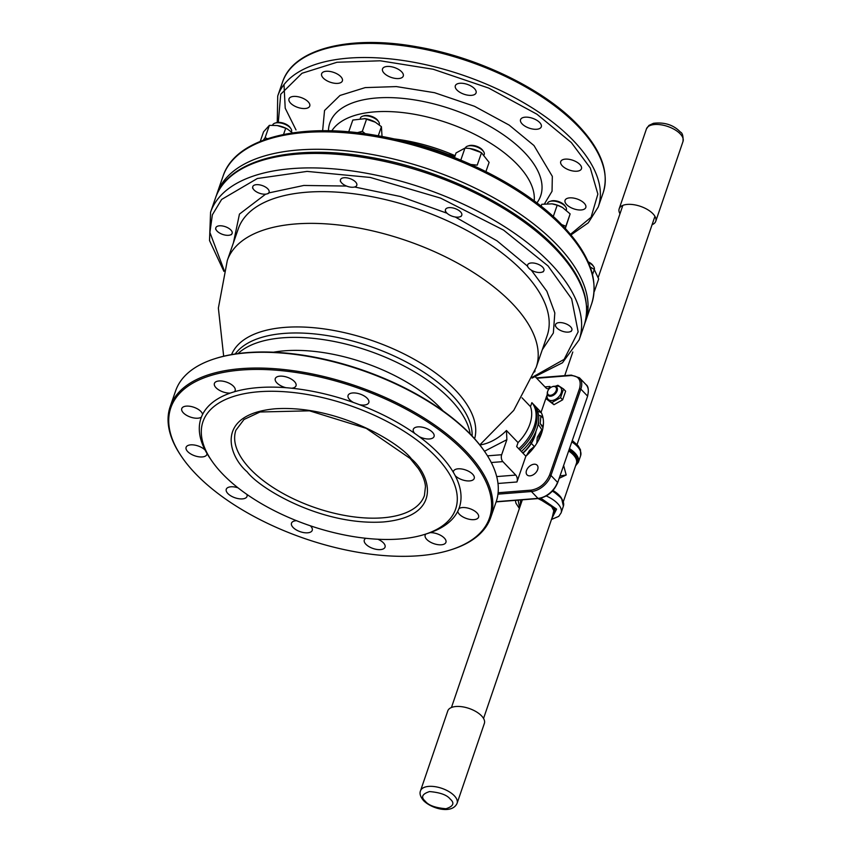 <?xml version="1.0" encoding="UTF-8"?>
<svg xmlns="http://www.w3.org/2000/svg" width="852" height="852" viewBox="0 0 852 852"><rect width="100%" height="100%" fill="white"/><g stroke="black" fill="none" stroke-linecap="round" stroke-linejoin="round"><path stroke-width="1.28" d="M233.427 242.809L239.455 214.097L265.622 194.16M268.668 192.946L303.813 185.459L346.551 186.055M354.602 186.993L400.568 196.546L447.044 213.245M455.277 217.004L497.099 240.903L527.622 266.25M231.563 354.581A128.652 60.918 19.1 0 1 328.489 329.564A128.652 60.918 19.1 0 1 455.373 390.12A128.652 60.918 19.1 0 1 474.617 438.748M532.425 377.191L564.12 359.374L578.146 331.854L571.649 298.85L548.006 265.909L503.564 230.104L440.59 198.111L370.269 177.45L307.103 171.401L257.368 178.494L221.616 199.464L212.372 214.81L209.901 232.447L224.204 270.457M479.836 444.968A36.913 23.877 -43.8 0 0 506.461 430.516L518.037 442.603A36.913 23.877 -43.8 0 0 529.848 424.179A36.913 23.877 -43.8 0 0 530.487 406.638L522.031 397.809M530.487 406.638L531.872 402.655L541.084 412.272A39.906 25.816 136.2 0 1 541.446 433.604A39.906 25.816 136.2 0 1 525.865 456.203L516.663 446.586L518.037 442.603M526.504 470.474A6.986 4.516 -43.8 0 0 527.037 474.862A6.986 4.516 -43.8 0 0 532.702 475.075A6.986 4.516 -43.8 0 0 537.665 469.59A6.986 4.516 -43.8 0 0 537.122 465.203A6.986 4.516 -43.8 0 0 531.467 464.99A6.986 4.516 -43.8 0 0 526.504 470.474M450.442 549.955L451.443 549.646A169.591 80.301 -160.9 0 0 490.699 517.547L496.162 501.775A169.591 80.301 -160.9 0 0 485.161 452.274L484.575 451.4A168.59 79.832 -160.9 0 0 470.954 434.786A168.59 79.832 -160.9 0 0 215.918 358.373L214.917 358.692A169.591 80.301 -160.9 0 0 175.661 390.78L170.198 406.564A169.591 80.301 -160.9 0 0 181.199 456.065L181.785 456.928A168.59 79.832 -160.9 0 0 195.406 473.542A168.59 79.832 -160.9 0 0 450.442 549.955A168.59 79.832 -160.9 0 0 464.915 452.22A168.59 79.832 -160.9 0 0 253.598 369.459A168.59 79.832 -160.9 0 0 181.785 456.928M485.161 452.274A169.591 80.301 -160.9 0 0 471.465 435.553A169.591 80.301 -160.9 0 0 214.917 358.692M490.699 517.547A169.591 80.301 -160.9 0 0 466.001 451.326A169.591 80.301 -160.9 0 0 296.539 371.163A169.591 80.301 -160.9 0 0 170.198 406.564M436.139 456.917A133.679 63.304 19.1 0 1 424.669 534.417A133.679 63.304 19.1 0 1 222.457 473.829A133.679 63.304 19.1 0 1 211.658 460.655A133.679 63.304 19.1 0 1 268.582 391.292A133.679 63.304 19.1 0 1 436.139 456.917M211.658 460.655L209.88 458.057A136.671 64.72 19.1 0 1 206.983 453.488A10.97 5.197 19.1 0 1 206.844 454.489A10.97 5.197 19.1 0 1 198.676 456.778A10.97 5.197 19.1 0 1 187.706 451.592A10.97 5.197 19.1 0 1 186.109 447.311A10.97 5.197 19.1 0 1 194.128 445A10.97 5.197 19.1 0 1 205.076 450.026A136.671 64.72 19.1 0 1 201.381 417.15A10.97 5.197 19.1 0 1 183.361 412.858A10.97 5.197 19.1 0 1 181.764 408.577A10.97 5.197 19.1 0 1 189.932 406.287A10.97 5.197 19.1 0 1 200.902 411.473A10.97 5.197 19.1 0 1 202.595 414.413A136.671 64.72 19.1 0 1 230.296 393.081A10.97 5.197 19.1 0 1 216.003 387.713A10.97 5.197 19.1 0 1 214.406 383.421A10.97 5.197 19.1 0 1 222.574 381.132A10.97 5.197 19.1 0 1 233.544 386.318A10.97 5.197 19.1 0 1 235.141 390.61A10.97 5.197 19.1 0 1 234.3 391.792A136.671 64.72 19.1 0 1 285.963 387.703A10.97 5.197 19.1 0 1 276.879 382.889A10.97 5.197 19.1 0 1 275.281 378.607A10.97 5.197 19.1 0 1 283.45 376.318A10.97 5.197 19.1 0 1 294.419 381.504A10.97 5.197 19.1 0 1 296.017 385.786A10.97 5.197 19.1 0 1 291.693 388.224A136.671 64.72 19.1 0 1 353.473 402.474A10.97 5.197 19.1 0 1 349.682 399.695A10.97 5.197 19.1 0 1 348.085 395.413A10.97 5.197 19.1 0 1 356.264 393.123A10.97 5.197 19.1 0 1 367.223 398.31A10.97 5.197 19.1 0 1 368.82 402.591A10.97 5.197 19.1 0 1 359.395 404.647A136.671 64.72 19.1 0 1 414.743 433.434A10.97 5.197 19.1 0 1 413.305 429.333A10.97 5.197 19.1 0 1 421.484 427.044A10.97 5.197 19.1 0 1 432.454 432.23A10.97 5.197 19.1 0 1 434.051 436.512A10.97 5.197 19.1 0 1 419.259 436.682A136.671 64.72 19.1 0 1 439.398 454.244A136.671 64.72 19.1 0 1 453.339 472.285A136.671 64.72 19.1 0 1 455.245 475.735A136.671 64.72 19.1 0 1 458.94 508.612A136.671 64.72 19.1 0 1 457.726 511.349A136.671 64.72 19.1 0 1 430.026 532.692A136.671 64.72 19.1 0 1 427.672 533.469L424.669 534.417M246.931 494.426A10.97 5.197 19.1 0 1 247.016 496.439A10.97 5.197 19.1 0 1 238.837 498.729A10.97 5.197 19.1 0 1 227.867 493.542A10.97 5.197 19.1 0 1 226.27 489.25A10.97 5.197 19.1 0 1 237.985 487.813M453.339 472.285A10.97 5.197 19.1 0 1 453.477 471.273A10.97 5.197 19.1 0 1 461.656 468.983A10.97 5.197 19.1 0 1 472.615 474.17A10.97 5.197 19.1 0 1 474.213 478.462A10.97 5.197 19.1 0 1 466.193 480.773A10.97 5.197 19.1 0 1 455.245 475.735M458.94 508.612A10.97 5.197 19.1 0 1 476.96 512.904A10.97 5.197 19.1 0 1 478.558 517.196A10.97 5.197 19.1 0 1 470.389 519.486A10.97 5.197 19.1 0 1 459.42 514.299A10.97 5.197 19.1 0 1 457.726 511.349M430.026 532.692A10.97 5.197 19.1 0 1 444.318 538.059A10.97 5.197 19.1 0 1 445.926 542.341A10.97 5.197 19.1 0 1 437.747 544.63A10.97 5.197 19.1 0 1 426.777 539.444A10.97 5.197 19.1 0 1 425.18 535.163A10.97 5.197 19.1 0 1 425.989 534.002M377.894 539.241A10.97 5.197 19.1 0 1 383.443 542.873A10.97 5.197 19.1 0 1 385.04 547.154A10.97 5.197 19.1 0 1 376.872 549.444A10.97 5.197 19.1 0 1 365.902 544.258A10.97 5.197 19.1 0 1 364.305 539.976A10.97 5.197 19.1 0 1 365.881 538.294M310.373 525.801A10.97 5.197 19.1 0 1 310.639 526.067A10.97 5.197 19.1 0 1 312.237 530.359A10.97 5.197 19.1 0 1 304.058 532.649A10.97 5.197 19.1 0 1 293.099 527.463A10.97 5.197 19.1 0 1 291.501 523.171A10.97 5.197 19.1 0 1 296.507 520.7M414.743 433.434A136.671 64.72 19.1 0 1 419.259 436.682M353.473 402.474A136.671 64.72 19.1 0 1 359.395 404.647M285.963 387.703A136.671 64.72 19.1 0 1 291.693 388.224M230.296 393.081A136.671 64.72 19.1 0 1 234.3 391.792M201.381 417.15A136.671 64.72 19.1 0 1 202.595 414.413M206.983 453.488A136.671 64.72 19.1 0 1 205.076 450.026M541.35 412.794A39.906 25.816 -43.8 0 0 537.687 411.25M549.199 388.81L550.009 386.488A4.984 2.982 -94.5 0 1 547.761 388.714A4.984 2.982 -94.5 0 1 545.94 387.894L535.503 376.999M506.461 430.516L506.876 439.685L501.668 454.723A4.984 2.982 85.5 0 0 502.861 461.614L515.748 475.075A4.984 2.982 -94.5 0 1 516.94 481.976L525.865 456.203M541.084 412.272L546.718 395.988M536.898 202.946L537.058 202.733A111.548 52.824 -160.9 0 0 537.25 202.456A111.548 52.824 -160.9 0 0 524.395 152.37A111.548 52.824 -160.9 0 0 405.776 98.694A111.548 52.824 -160.9 0 0 328.467 130.164A111.548 52.824 -160.9 0 0 328.446 130.494L328.446 130.771M322.631 130.729L324.537 110.504L339.98 95.467L365.21 87.607L396.382 86.584L434.52 92.698L474.457 106.276L509.198 125.116L533.98 145.543L552.33 176.364L552.043 191.253L544.471 203.852M570.478 234.321L591.086 217.26L597.87 194.086L590.298 168.014L571.362 142.593L536.93 114.211L488.643 88.054L433.167 69.236L380.237 60.79L336.998 62.271L302.023 73.261L280.734 94.231L278.295 122.379M331.833 130.846A107.735 51.013 19.1 0 1 415.254 114.434A107.735 51.013 19.1 0 1 517.27 164.425A107.735 51.013 19.1 0 1 534.183 200.912M566.665 204.608A10.97 5.197 19.1 0 1 565.068 200.316A10.97 5.197 19.1 0 1 573.236 198.026A10.97 5.197 19.1 0 1 584.206 203.213A10.97 5.197 19.1 0 1 585.803 207.505A10.97 5.197 19.1 0 1 577.624 209.794A10.97 5.197 19.1 0 1 566.665 204.608M562.32 165.863A10.97 5.197 19.1 0 1 560.722 161.582A10.97 5.197 19.1 0 1 568.891 159.292A10.97 5.197 19.1 0 1 579.861 164.479A10.97 5.197 19.1 0 1 581.458 168.76A10.97 5.197 19.1 0 1 573.279 171.05A10.97 5.197 19.1 0 1 562.32 165.863M522.148 123.923A10.97 5.197 19.1 0 1 520.551 119.631A10.97 5.197 19.1 0 1 528.73 117.342A10.97 5.197 19.1 0 1 539.689 122.528A10.97 5.197 19.1 0 1 541.286 126.82A10.97 5.197 19.1 0 1 533.118 129.11A10.97 5.197 19.1 0 1 522.148 123.923M456.928 90.003A10.97 5.197 19.1 0 1 455.33 85.722A10.97 5.197 19.1 0 1 463.499 83.432A10.97 5.197 19.1 0 1 474.468 88.619A10.97 5.197 19.1 0 1 476.066 92.9A10.97 5.197 19.1 0 1 467.886 95.19A10.97 5.197 19.1 0 1 456.928 90.003M384.124 73.197A10.97 5.197 19.1 0 1 382.516 68.916A10.97 5.197 19.1 0 1 390.695 66.626A10.97 5.197 19.1 0 1 401.665 71.813A10.97 5.197 19.1 0 1 403.262 76.094A10.97 5.197 19.1 0 1 395.083 78.384A10.97 5.197 19.1 0 1 384.124 73.197M323.238 78.022A10.97 5.197 19.1 0 1 321.641 73.73A10.97 5.197 19.1 0 1 329.82 71.44A10.97 5.197 19.1 0 1 340.779 76.627A10.97 5.197 19.1 0 1 342.376 80.919A10.97 5.197 19.1 0 1 334.208 83.208A10.97 5.197 19.1 0 1 323.238 78.022M290.596 103.167A10.97 5.197 19.1 0 1 288.998 98.875A10.97 5.197 19.1 0 1 297.178 96.585A10.97 5.197 19.1 0 1 308.147 101.771A10.97 5.197 19.1 0 1 309.745 106.063A10.97 5.197 19.1 0 1 301.565 108.353A10.97 5.197 19.1 0 1 290.596 103.167M533.565 405.073A38.968 25.209 136.2 0 1 519.901 449.973A38.968 25.209 -43.8 0 0 535.152 427.874A38.968 25.209 -43.8 0 0 534.097 405.85L533.075 404.263A39.33 25.443 -43.8 0 0 532.01 402.794M534.609 405.509A39.33 25.443 136.2 0 1 521.371 451.507M518.761 448.78A39.33 25.443 -43.8 0 0 534.14 426.49A39.33 25.443 -43.8 0 0 533.075 404.263M535.024 370.599A8.627 4.09 19.1 0 1 534.492 372.026M590.393 267.07A14.59 6.912 19.1 0 0 590.244 266.985A14.59 6.912 19.1 0 1 590.244 266.985L594.313 269.466A9.979 4.729 -160.9 0 0 593.663 266.559L592.864 265.387A8.627 4.09 -160.9 0 0 588.146 261.83M593.663 266.559A9.979 4.729 -160.9 0 0 588.466 262.565M558.092 322.759A8.627 4.09 19.1 0 1 569.498 325.815A8.627 4.09 19.1 0 1 569.871 331.811A8.627 4.09 19.1 0 1 569.338 331.95A8.627 4.09 19.1 0 1 556.122 327.051A8.627 4.09 19.1 0 1 558.092 322.759M566.324 209.975A9.979 4.729 -160.9 0 0 566.378 209.848A9.979 4.729 -160.9 0 0 565.728 206.929L564.929 205.758A8.627 4.09 -160.9 0 0 551.191 200.997L549.838 201.423A9.979 4.729 -160.9 0 0 547.58 203.181A9.979 4.729 -160.9 0 0 547.527 203.309A9.979 4.729 -160.9 0 0 547.485 203.458M565.728 206.929A9.979 4.729 -160.9 0 0 549.838 201.423M527.676 264.78A8.627 4.09 19.1 0 1 537.367 263.95A8.627 4.09 19.1 0 1 543.885 270.67A8.627 4.09 19.1 0 1 541.936 272.182A8.627 4.09 19.1 0 1 528.187 267.421A8.627 4.09 19.1 0 1 527.676 264.78M482.882 150.57A8.627 4.09 -160.9 0 0 482.786 150.421A8.627 4.09 -160.9 0 0 482.69 150.282A8.627 4.09 -160.9 0 0 469.037 145.66L467.695 146.086A9.979 4.729 -160.9 0 0 465.384 147.982L465.341 148.088M484.138 154.776L484.234 154.51A9.979 4.729 -160.9 0 0 483.585 151.592A9.979 4.729 -160.9 0 0 483.467 151.432A9.979 4.729 -160.9 0 0 467.695 146.086M446.139 212.223A8.627 4.09 19.1 0 1 446.043 212.084A8.627 4.09 19.1 0 1 450.261 207.611A8.627 4.09 19.1 0 1 461.124 212.553A8.627 4.09 19.1 0 1 459.792 216.845A8.627 4.09 19.1 0 1 446.139 212.223M379.183 124.797L379.257 124.594A9.979 4.729 -160.9 0 0 378.607 121.687L377.809 120.515A8.627 4.09 -160.9 0 0 374.23 117.533A8.627 4.09 -160.9 0 0 364.06 115.755L362.707 116.181A9.979 4.729 -160.9 0 0 360.396 118.066L360.289 118.385M378.607 121.687A9.979 4.729 -160.9 0 0 374.465 118.236A9.979 4.729 -160.9 0 0 362.707 116.181M344.634 185.161A8.627 4.09 19.1 0 1 341.056 182.179A8.627 4.09 19.1 0 1 343.122 177.866A8.627 4.09 19.1 0 1 352.664 179.804A8.627 4.09 19.1 0 1 354.805 186.939A8.627 4.09 19.1 0 1 344.634 185.161M291.427 131.847L291.533 131.538A9.979 4.729 -160.9 0 0 290.894 128.631L290.095 127.459A8.627 4.09 -160.9 0 0 281.501 122.656A8.627 4.09 -160.9 0 0 276.346 122.699L274.994 123.125A9.979 4.729 -160.9 0 0 272.683 125.01L272.608 125.223M290.894 128.631A9.979 4.729 -160.9 0 0 280.958 123.071A9.979 4.729 -160.9 0 0 274.994 123.125M261.926 193.915A8.627 4.09 19.1 0 1 253.342 189.112A8.627 4.09 19.1 0 1 259.945 184.927A8.627 4.09 19.1 0 1 268.263 189.368A8.627 4.09 19.1 0 1 267.091 193.873A8.627 4.09 19.1 0 1 261.926 193.915M229.614 235.152A8.627 4.09 19.1 0 1 216.397 230.253A8.627 4.09 19.1 0 1 218.368 225.961A8.627 4.09 19.1 0 1 229.774 229.028A8.627 4.09 19.1 0 1 230.146 235.014A8.627 4.09 19.1 0 1 229.614 235.152M592.534 274.61L594.281 269.573L598.679 278.955L594.398 291.32M552.149 203.862A14.59 6.912 19.1 0 1 552.256 203.884A14.59 6.912 19.1 0 1 562.309 207.366A14.59 6.912 19.1 0 1 562.427 207.43M541.126 206.227L541.797 204.278L552.053 203.852L557.197 205.194L562.48 207.462L570.137 213.905L565.323 228.474M561.574 224.534L565.856 226.259L570.137 213.905M553.267 216.536L557.197 205.194M454.467 157.545L456.054 152.945L464.968 148.078L469.793 148.493L480.933 152.465L481.497 152.785L477.216 165.15L470.932 164.479M469.953 148.525A14.59 6.912 19.1 0 1 470.112 148.546A14.59 6.912 19.1 0 1 480.166 152.029L480.933 152.465M481.497 152.785L489.112 162.37L485.928 171.582M460.804 160.112L464.968 148.078M365.295 133.732L362.334 131.325L357.201 132.699M348.724 131.847L352.813 120.057L365.135 118.641A14.59 6.912 19.1 0 1 375.178 122.113A14.59 6.912 19.1 0 1 375.263 122.166M364.592 118.556L375.317 122.198L381.419 126.66L382.037 136.48M381.419 126.66L378.256 135.787M362.334 131.325L366.616 118.96M267.453 138.716L265.1 137.704L263.343 140.165M277.337 125.564A14.59 6.912 19.1 0 1 277.411 125.574A14.59 6.912 19.1 0 1 285.25 127.928A14.59 6.912 19.1 0 1 287.465 129.057L292.524 132.901M260.254 141.379L263.566 131.815L269.381 125.34L277.273 125.553L285.708 128.215L283.535 134.478M265.1 137.704L269.381 125.34M285.708 128.215L287.891 129.302M529.976 441.975L534.31 446.491M530.764 451.294L531.424 450.548M530.242 451.88L530.658 451.177M539.699 437.896L538.965 437.129L541.925 432.124M538.72 439.888L538.965 437.129M543.075 418.119L540.903 415.84L538.56 415.318M543.139 426.735L540.189 423.636L540.903 415.84M543.086 426.65L543.459 422.581M542.969 427.81L540.189 423.636M538.709 417.203L538.464 424.605L541.819 429.653L537.314 437.257L536.771 443.296M535.077 445.862L529.518 450.431L526.387 455.724M551.755 518.655L556.59 509.123L540.775 498.164M518.08 500.156L519.656 507.696M559.977 475.991L566.197 474.99L559.178 478.323M566.197 474.99L563.619 465.469M535.993 431.218A29.075 18.819 136.2 0 1 535.738 432.688A29.075 18.819 136.2 0 1 522.958 453.168M535.471 432.624A28.883 18.691 136.2 0 1 522.766 452.966M552.16 386.765A5.985 3.877 136.2 0 1 552.352 386.691A5.985 3.877 136.2 0 1 556.654 387.117A5.985 3.877 136.2 0 1 557.123 390.876A5.985 3.877 136.2 0 1 552.863 395.573A5.985 3.877 136.2 0 1 548.017 395.392A5.985 3.877 136.2 0 1 547.548 391.632A5.985 3.877 136.2 0 1 547.772 391.068A5.985 3.877 136.2 0 1 547.857 390.887M547.74 391.206A5.293 3.429 136.2 0 1 547.932 390.717A5.293 3.429 136.2 0 1 551.989 386.84A5.293 3.429 136.2 0 1 556.207 390.546A5.293 3.429 136.2 0 1 550.445 395.285A5.293 3.429 136.2 0 1 547.74 391.206M555.493 386.414A8.605 5.57 136.2 0 1 556.814 386.19A8.605 5.57 136.2 0 1 561.212 392.804A8.605 5.57 136.2 0 1 551.862 400.515A8.605 5.57 136.2 0 1 547.357 394.21M555.067 386.307L557.868 385.285L563.545 389.023L560.563 397.66L551.883 402.538L546.207 398.789L547.303 393.954M551.883 402.538L553.97 404.711L546.207 398.789M560.563 397.66L562.639 399.833L565.632 391.206L563.545 389.023M562.639 399.833L553.97 404.711M484.362 723.412A19.33 9.212 -161.2 0 0 481.55 715.861A19.33 9.212 -161.2 0 0 462.199 706.766A19.33 9.212 -161.2 0 0 447.779 710.919L420.515 790.805A19.33 9.212 18.8 0 1 434.935 786.652A19.33 9.212 18.8 0 1 454.286 795.736A19.33 9.212 18.8 0 1 457.098 803.287L484.362 723.412M619.979 213.756A19.33 9.212 18.8 0 1 619.17 208.815A19.33 9.212 18.8 0 1 624.559 204.842A19.33 9.212 18.8 0 1 646.029 208.74A19.33 9.212 18.8 0 1 655.752 221.296A19.33 9.212 18.8 0 1 652.078 224.715M547.144 335.709A163.424 77.383 -160.9 0 0 523.341 271.894A163.424 77.383 -160.9 0 0 360.045 194.65A163.424 77.383 -160.9 0 0 238.294 228.751L227.303 260.488A163.424 77.383 19.1 0 1 349.054 226.376A163.424 77.383 19.1 0 1 512.35 303.621A163.424 77.383 19.1 0 1 536.153 367.436L547.144 335.709M531.286 270.127L546.877 291.288L554.822 312.918L553.353 333.025L542.277 349.757M223.938 271.426L209.517 240.562L210.572 212.212A195.023 92.357 19.1 0 1 210.582 212.191A195.023 92.357 19.1 0 1 355.88 171.486A195.023 92.357 19.1 0 1 550.754 263.673A195.023 92.357 19.1 0 1 579.168 339.82A195.023 92.357 19.1 0 1 579.158 339.841L584.174 325.357A195.023 92.357 19.1 0 0 555.76 249.21A195.023 92.357 19.1 0 0 360.886 157.024A195.023 92.357 19.1 0 0 215.588 197.728C228.027 159.26 293.493 143.221 370.492 157.322C441.038 169.388 516.631 206.216 555.568 247.634C581.98 275.579 591.512 301.48 584.174 325.357M472.125 436.022A126.692 59.991 -160.9 0 0 452.092 395.19A126.692 59.991 -160.9 0 0 334.165 336.785A126.692 59.991 -160.9 0 0 235.205 353.985M273.492 352.217A117.459 55.625 19.1 0 1 440.452 408.065A117.459 55.625 19.1 0 1 443.136 410.962M237.974 353.591A126.692 59.991 19.1 0 1 338.723 342.419A126.692 59.991 19.1 0 1 450.57 399.588A126.692 59.991 19.1 0 1 470.197 433.998M250.424 469.196A99.759 47.243 19.1 0 1 235.897 430.239L244.023 419.472L260.02 411.995L309.5 410.824L366.275 428.375L410.132 458.451L418.257 468.408C422.613 474.915 425.02 480.975 425.467 486.588L424.424 495.523A99.759 47.243 19.1 0 1 350.108 516.344A99.759 47.243 19.1 0 1 250.424 469.196M411.42 458.877C398.874 442.06 336.636 404.753 275.111 408.79C215.066 414.37 228.016 455.586 247.176 471.87C259.722 488.686 321.96 526.003 383.485 521.957C443.53 516.376 430.579 475.171 411.42 458.877M497.951 494.16L531.414 491.519L537.985 498.377A17.956 11.619 -43.8 0 0 557.517 482.307L550.946 475.437L580.84 389.087L579.52 388.597L549.615 474.947C545.812 483.531 539.657 488.59 531.179 490.134L498.111 492.754M538.709 498.313A1.001 0.596 -94.5 0 1 538.357 498.548C547.314 496.993 553.757 491.71 557.666 482.69L587.561 396.34C588.902 390.067 588.391 386.18 586.038 384.667A17.956 11.619 -43.8 0 1 587.422 395.956L580.84 389.087A17.956 11.619 -43.8 0 0 579.456 377.798L571.298 375.114A1.001 0.596 85.5 0 0 570.851 375.562C578.71 375.807 581.607 380.152 579.52 388.597M571.66 375.274A1.001 0.596 85.5 0 0 571.298 375.114L536.345 377.883M536.707 378.256L570.851 375.562M531.179 490.134A1.001 0.596 -94.5 0 0 531.414 491.519A17.956 11.619 -43.8 0 0 550.946 475.437L549.615 474.947M496.12 501.892L538.357 498.548A1.001 0.596 -94.5 0 1 537.985 498.377L496.194 501.69M550.009 386.488L544.971 386.893M502.861 461.614L491.284 462.529M501.668 454.723L487.493 455.841M506.876 439.685L484.468 451.262M496.705 476.587L515.748 475.075M497.994 483.478L516.94 481.976M405.264 141.624A128.194 60.705 19.1 0 1 454.648 157.013M563.236 227.622A195.023 92.357 -160.9 0 0 368.362 135.436A195.023 92.357 -160.9 0 0 223.064 176.14C235.503 137.673 300.958 121.634 377.968 135.734C448.514 147.801 524.108 184.628 563.044 226.046C589.456 253.992 598.988 279.893 591.65 303.77A195.023 92.357 -160.9 0 0 563.236 227.622M224.758 179.772L224.236 182.637M591.65 303.77L585.612 321.204A195.023 92.357 -160.9 0 0 557.197 245.056A195.023 92.357 -160.9 0 0 362.324 152.87A195.023 92.357 -160.9 0 0 217.026 193.574L216.355 195.662M282.608 81.92L277.72 96.031A169.591 80.301 19.1 0 1 404.072 60.641A169.591 80.301 19.1 0 1 573.524 140.804A169.591 80.301 19.1 0 1 598.232 207.025L603.12 192.903A169.591 80.301 19.1 0 0 578.412 126.692A169.591 80.301 19.1 0 0 408.96 46.53A169.591 80.301 19.1 0 0 282.608 81.92C293.365 48.575 350.268 34.591 417.246 46.871C478.622 57.361 544.396 89.407 578.263 125.436C601.203 149.728 609.489 172.221 603.12 192.903M284.004 84.593L285.207 108.193L296.006 129.93M586.719 308.158L588.072 305.58M393.773 138.887A107.735 51.013 19.1 0 1 455.106 155.692M569.061 449.76A23.196 11.055 18.8 0 1 575.771 465.256M575.59 465.81L578.37 462.306A23.941 11.417 -161.2 0 0 569.477 448.578M572.267 440.516L578.061 445.671L580.478 449.792L580.649 455.607A23.941 11.417 -161.2 0 0 571.788 441.9M546.26 495.96A23.941 11.417 18.8 0 1 561.106 512.872L563.385 506.184A23.941 11.417 18.8 0 0 552.352 491.167M552.341 516.93L554.375 508.335L538.72 498.516M520.572 499.954L520.242 505.971M562.618 500.486A23.196 11.055 -161.2 0 0 552.671 490.827L561.574 498.303L563.385 506.184M552.98 490.486A22.45 10.703 18.8 0 1 561.436 498.111M563.332 501.7L576.399 463.424A22.45 10.703 -161.2 0 0 568.657 450.953M425.265 801.21C420.664 797.216 422.091 794 429.525 791.572C440.154 792.477 447.055 794.98 450.229 799.101C454.819 803.095 453.402 806.312 445.969 808.74C435.34 807.834 428.439 805.332 425.265 801.21M683.016 141.421A19.33 9.212 -161.2 0 0 673.304 128.854A19.33 9.212 -161.2 0 0 651.823 124.956A19.33 9.212 -161.2 0 0 646.434 128.929L648.947 125.414L653.431 123.306C664.581 121.996 673.57 124.924 680.407 132.081C682.42 132.891 683.293 136 683.016 141.421L655.752 221.296M223.671 356.232L218.368 308.083L227.303 260.488M586.038 384.667L579.456 377.798M557.666 482.69L587.561 396.34M215.588 197.728L210.582 212.191M532.031 378.118L562.458 362.782L579.158 339.841M479.804 444.925L513.745 410.376L536.153 367.436M393.645 138.865L454.883 156.321M485.778 171.998L493.649 176.992M277.72 96.031L277.251 122.486M570.978 234.928L588.263 222.83L598.232 207.025M584.845 323.259L585.612 321.204M223.064 176.14L217.026 193.574M328.073 153.722L334.74 153.307M569.871 331.811L571.223 331.375M556.122 327.051L555.323 325.879M541.936 272.182L543.288 271.756M528.187 267.421L527.388 266.25M482.786 150.421L483.585 151.592M446.043 212.084L445.245 210.913M459.792 216.845L461.134 216.419M341.056 182.179L340.257 181.007M354.805 186.939L356.157 186.513M253.342 189.112L252.543 187.941M267.091 193.873L268.444 193.447M216.397 230.253L215.599 229.081M230.146 235.014L231.499 234.588M551.478 519.454L558.731 516.376L561.106 512.872M554.215 511.445L550.701 504.938L538.027 498.569M522.116 500.497L522.478 499.804M519.379 508.495L515.961 503.223L515.375 500.369M580.649 455.607L578.37 462.306M451.453 707.501L522.34 499.815M564.727 375.636L572.8 351.993M598.285 277.315L622.833 205.396M483.553 718.46L554.95 509.294M577.06 444.52L654.932 216.355M420.515 790.805C419.344 793.521 420.377 796.822 423.625 800.688C431.953 809.006 452.252 814.278 457.098 803.287M619.17 208.815L646.434 128.929"/></g></svg>
